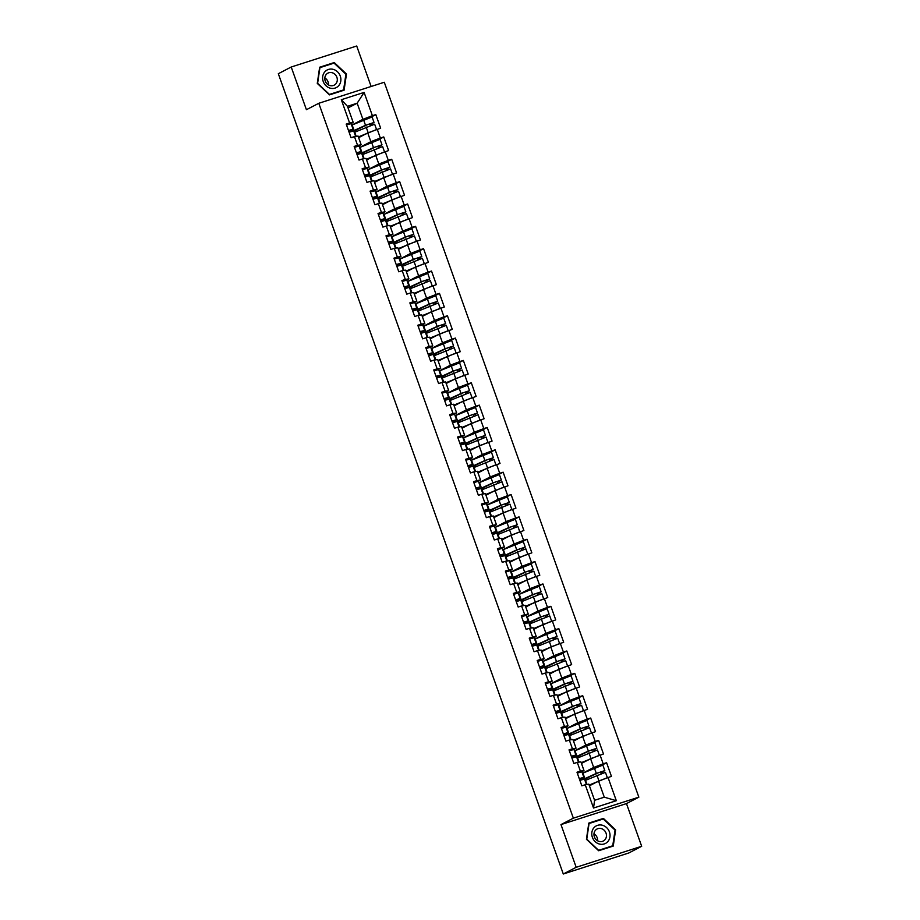 <?xml version="1.0" encoding="UTF-8"?>
<svg xmlns="http://www.w3.org/2000/svg" width="920" height="920" viewBox="0 0 920 920"><rect width="100%" height="100%" fill="white"/><g stroke="black" fill="none" stroke-linecap="round" stroke-linejoin="round"><path stroke-width="1.38" d="M371.128 86.48L356.707 46L291.214 67.01L278.323 73.715L563.293 874L576.184 867.295L641.677 846.285L626.474 803.585L638.848 797.157L384.284 82.259L318.791 103.281L573.355 818.168L638.848 797.157M641.677 846.285L628.785 852.989L574.322 870.458M348.047 107.939L357.167 103.201L364.101 92.414L341.32 99.716L349.6 123.004L346.196 124.096L351.049 137.701L358.053 136.045L361.169 144.785L358.777 146.027M364.101 92.414L372.393 115.69L375.797 114.597L370.875 117.162M358.639 137.666L367.747 132.928L380.65 128.202L375.797 114.597M377.246 129.294L380.351 138.034L383.755 136.942L378.833 139.506M366.597 160.023L375.705 155.284L388.608 150.558L383.755 136.942M385.204 151.65L388.309 160.39L391.713 159.298L386.791 161.862M374.555 182.367L383.663 177.629L396.566 172.902L391.713 159.298M393.162 173.995L396.267 182.735L399.671 181.642L394.749 184.207M382.513 204.723L391.621 199.985L404.524 195.258L399.671 181.642M401.12 196.351L404.225 205.091L407.64 203.998L402.707 206.563M390.471 227.067L399.579 222.329L412.482 217.603L407.64 203.998M409.078 218.695L412.183 227.435L415.598 226.343L410.665 228.907M398.429 249.412L407.537 244.674L420.44 239.959L415.598 226.343M417.036 241.052L420.141 249.78L423.556 248.687L418.623 251.252M406.387 271.768L415.495 267.03L428.398 262.303L423.556 248.687M424.994 263.396L428.099 272.136L431.514 271.043L426.581 273.608M414.345 294.112L423.453 289.374L436.356 284.648L431.514 271.043M432.952 285.74L436.057 294.48L439.472 293.388L434.539 295.952M422.303 316.468L431.411 311.73L444.314 307.004L439.472 293.388M440.91 308.096L444.015 316.836L447.43 315.744L442.497 318.308M430.261 338.813L439.369 334.075L452.272 329.348L447.43 315.744M448.868 330.441L451.973 339.181L455.388 338.089L450.455 340.653M438.219 361.169L447.327 356.431L460.23 351.704L455.388 338.089M456.826 352.797L459.942 361.537L463.346 360.445L458.413 362.997M446.177 383.513L455.285 378.775L468.188 374.049L463.346 360.445M464.784 375.141L467.9 383.881L471.304 382.789L466.371 385.353M454.135 405.858L463.243 401.12L476.146 396.393L471.304 382.789M472.742 397.497L475.858 406.226L479.262 405.133L474.329 407.698M462.093 428.214L471.201 423.476L484.104 418.749L479.262 405.133M480.7 419.842L483.816 428.582L487.22 427.489L482.287 430.054M470.051 450.558L479.159 445.82L492.062 441.094L487.22 427.489M488.658 442.186L491.774 450.926L495.178 449.834L490.245 452.398M478.009 472.914L487.117 468.176L500.02 463.45L495.178 449.834M496.616 464.542L499.732 473.282L503.136 472.19L498.203 474.754M485.967 495.259L495.075 490.521L507.978 485.794L503.136 472.19M504.574 486.887L507.69 495.627L511.094 494.534L506.161 497.099M493.925 517.603L503.033 512.865L515.936 508.15L511.094 494.534M512.532 509.243L515.648 517.983L519.053 516.89L514.119 519.443M501.883 539.959L511.002 535.221L523.894 530.495L519.053 516.89M520.49 531.587L523.606 540.327L527.01 539.235L522.077 541.799M509.841 562.304L518.96 557.566L531.852 552.839L527.01 539.235M528.448 553.932L531.564 562.672L534.968 561.579L530.035 564.144M517.799 584.66L526.918 579.922L539.81 575.195L534.968 561.579M536.406 576.288L539.522 585.028L542.926 583.935L537.993 586.5M525.757 607.005L534.876 602.266L547.768 597.54L542.926 583.935M544.364 598.632L547.481 607.372L550.884 606.28L545.951 608.844M533.715 629.36L542.834 624.622L555.726 619.896L550.884 606.28M552.322 620.988L555.438 629.728L558.842 628.636L553.909 631.2M541.673 651.705L550.792 646.967L563.684 642.24L558.842 628.636M560.28 643.333L563.396 652.073L566.8 650.981L561.867 653.545M549.631 674.049L558.75 669.311L571.642 664.596L566.8 650.981M568.238 665.689L571.354 674.429L574.759 673.336L569.825 675.889M557.589 696.405L566.708 691.668L579.6 686.941L574.759 673.336M576.196 688.033L579.312 696.773L582.716 695.681L577.783 698.245M565.547 718.75L574.666 714.012L587.558 709.285L582.716 695.681M584.154 710.378L587.27 719.118L590.674 718.025L585.741 720.59M573.505 741.106L582.624 736.368L595.516 731.641L590.674 718.025M592.112 732.734L595.228 741.474L598.632 740.381L593.699 742.946M581.463 763.45L590.582 758.712L603.474 753.986L598.632 740.381M600.07 755.078L603.186 763.818L606.591 762.726L601.657 765.29M589.421 785.806L598.54 781.068L611.432 776.342L606.591 762.726M608.028 777.434L616.319 800.71L593.526 808.024L585.235 784.748L588.846 784.173L594.584 800.296L604.279 797.18L598.54 781.068M354.453 136.608L357.558 145.349L354.154 146.441L359.007 160.057L362.411 158.964L365.516 167.704L362.112 168.797L366.965 182.401L370.369 181.309L373.474 190.049L370.07 191.142L374.923 204.757L378.327 203.665L381.432 212.405L378.028 213.498L382.881 227.102L386.285 226.009L389.401 234.749L385.986 235.842L390.839 249.446L394.243 248.354L397.359 257.094L393.944 258.186L398.797 271.802L402.201 270.71L405.317 279.45L401.902 280.542L406.755 294.147L410.159 293.055L413.275 301.794L409.86 302.887L414.713 316.503L418.117 315.41L421.233 324.15L417.818 325.243L422.671 338.847L426.075 337.755L429.191 346.495L425.776 347.587L430.629 361.203L434.033 360.111L437.149 368.839L433.734 369.943L438.587 383.548L441.991 382.455L445.107 391.195L441.703 392.288L446.545 405.892L449.949 404.8L453.065 413.54L449.661 414.632L454.503 428.248L457.907 427.156L461.023 435.896L457.619 436.988L462.461 450.593L465.865 449.5L468.981 458.24L465.577 459.333L470.419 472.949L473.823 471.856L476.94 480.596L473.535 481.689L478.377 495.293L481.781 494.201L484.897 502.941L481.493 504.034L486.335 517.649L489.739 516.557L492.855 525.285L489.451 526.378L494.293 539.994L497.697 538.901L500.813 547.641L497.409 548.734L502.251 562.338L505.655 561.246L508.772 569.986L505.367 571.078L510.209 584.694L513.613 583.602L516.729 592.342L513.325 593.434L518.167 607.039L521.571 605.946L524.688 614.686L521.284 615.779L526.125 629.395L529.529 628.303L532.645 637.043L529.241 638.135L534.083 651.74L537.487 650.647L540.603 659.387L537.199 660.48L542.041 674.095L545.445 673.003L548.561 681.731L545.158 682.824L549.999 696.44L553.403 695.347L556.519 704.087L553.115 705.18L557.957 718.784L561.361 717.692L564.477 726.432L561.073 727.524L565.915 741.14L569.319 740.048L572.435 748.788L569.031 749.88L573.873 763.485L577.277 762.393L580.393 771.132L576.99 772.225L581.831 785.841L585.235 784.748M359.72 147.464L370.863 141.668L367.747 132.928M370.863 141.668L380.351 138.034M357.558 145.349L361.169 144.785M367.678 169.809L378.822 164.024L375.705 155.284M362.411 158.964L366.01 158.389L369.127 167.13L366.735 168.371M378.822 164.024L388.309 160.39M365.516 167.704L369.127 167.13M375.636 192.153L386.779 186.369L383.663 177.629M370.369 181.309L373.968 180.745L377.085 189.474L374.693 190.727M386.779 186.369L396.267 182.735M373.474 190.049L377.085 189.474M383.594 214.509L394.737 208.713L391.621 199.985M378.327 203.665L381.926 203.09L385.043 211.83L382.651 213.072M394.737 208.713L404.225 205.091M381.432 212.405L385.043 211.83M391.552 236.854L402.695 231.069L399.579 222.329M386.285 226.009L389.884 225.434L393.001 234.174L390.609 235.428M402.695 231.069L412.183 227.435M389.401 234.749L393.001 234.174M399.51 259.21L410.653 253.414L407.537 244.674M394.243 248.354L397.842 247.79L400.959 256.53L398.567 257.772M410.653 253.414L420.141 249.78M397.359 257.094L400.959 256.53M407.468 281.555L418.611 275.77L415.495 267.03M402.201 270.71L405.8 270.135L408.917 278.875L406.525 280.117M418.611 275.77L428.099 272.136M405.317 279.45L408.917 278.875M415.437 303.91L426.569 298.115L423.453 289.374M410.159 293.055L413.758 292.491L416.875 301.231L414.483 302.473M426.569 298.115L436.057 294.48M413.275 301.794L416.875 301.231M423.395 326.255L434.527 320.471L431.411 311.73M418.117 315.41L421.716 314.835L424.833 323.575L422.441 324.817M434.527 320.471L444.015 316.836M421.233 324.15L424.833 323.575M431.353 348.599L442.485 342.815L439.369 334.075M426.075 337.755L429.674 337.191L432.791 345.92L430.399 347.173M442.485 342.815L451.973 339.181M429.191 346.495L432.791 345.92M439.311 370.955L450.443 365.159L447.327 356.431M434.033 360.111L437.632 359.536L440.749 368.276L438.357 369.518M450.443 365.159L459.942 361.537M437.149 368.839L440.749 368.276M447.269 393.3L458.401 387.515L455.285 378.775M441.991 382.455L445.591 381.88L448.707 390.62L446.315 391.874M458.401 387.515L467.9 383.881M445.107 391.195L448.707 390.62M455.227 415.656L466.359 409.86L463.243 401.12M449.949 404.8L453.56 404.236L456.665 412.976L454.273 414.218M466.359 409.86L475.858 406.226M453.065 413.54L456.665 412.976M463.185 438L474.317 432.216L471.201 423.476M457.907 427.156L461.518 426.581L464.623 435.321L462.231 436.563M474.317 432.216L483.816 428.582M461.023 435.896L464.623 435.321M471.143 460.356L482.275 454.56L479.159 445.82M465.865 449.5L469.476 448.937L472.581 457.677L470.189 458.919M482.275 454.56L491.774 450.926M468.981 458.24L472.581 457.677M479.101 482.701L490.233 476.916L487.117 468.176M473.823 471.856L477.434 471.281L480.539 480.022L478.147 481.263M490.233 476.916L499.732 473.282M476.94 480.596L480.539 480.022M487.059 505.046L498.191 499.261L495.075 490.521M481.781 494.201L485.392 493.637L488.497 502.366L486.105 503.619M498.191 499.261L507.69 495.627M484.897 502.941L488.497 502.366M495.017 527.401L506.149 521.606L503.033 512.865M489.739 516.557L493.35 515.982L496.455 524.722L494.063 525.964M506.149 521.606L515.648 517.983M492.855 525.285L496.455 524.722M502.975 549.746L514.107 543.962L511.002 535.221M497.697 538.901L501.308 538.327L504.413 547.066L502.021 548.32M514.107 543.962L523.606 540.327M500.813 547.641L504.413 547.066M510.933 572.102L522.066 566.306L518.96 557.566M505.655 561.246L509.266 560.683L512.371 569.422L509.979 570.664M522.066 566.306L531.564 562.672M508.772 569.986L512.371 569.422M518.891 594.446L530.023 588.662L526.918 579.922M513.613 583.602L517.224 583.027L520.329 591.767L517.937 593.009M530.023 588.662L539.522 585.028M516.729 592.342L520.329 591.767M526.849 616.803L537.981 611.006L534.876 602.266M521.571 605.946L525.182 605.383L528.287 614.123L525.895 615.365M537.981 611.006L547.481 607.372M524.688 614.686L528.287 614.123M534.808 639.147L545.939 633.362L542.834 624.622M529.529 628.303L533.14 627.727L536.245 636.467L533.853 637.709M545.939 633.362L555.438 629.728M532.645 637.043L536.245 636.467M542.765 661.491L553.897 655.707L550.792 646.967M537.487 650.647L541.098 650.072L544.203 658.812L541.811 660.065M553.897 655.707L563.396 652.073M540.603 659.387L544.203 658.812M550.723 683.847L561.855 678.051L558.75 669.311M545.445 673.003L549.056 672.428L552.161 681.168L549.769 682.41M561.855 678.051L571.354 674.429M548.561 681.731L552.161 681.168M558.681 706.192L569.813 700.407L566.708 691.668M553.403 695.347L557.014 694.772L560.119 703.512L557.727 704.755M569.813 700.407L579.312 696.773M556.519 704.087L560.119 703.512M566.639 728.548L577.771 722.752L574.666 714.012M561.361 717.692L564.972 717.129L568.077 725.869L565.685 727.11M577.771 722.752L587.27 719.118M564.477 726.432L568.077 725.869M574.597 750.893L585.729 745.108L582.624 736.368M569.319 740.048L572.93 739.473L576.035 748.213L573.643 749.455M585.729 745.108L595.228 741.474M572.435 748.788L576.035 748.213M582.555 773.248L593.688 767.452L590.582 758.712M577.277 762.393L580.888 761.829L583.993 770.569L581.601 771.811M593.688 767.452L603.186 763.818M580.393 771.132L583.993 770.569M574.528 870.389L563.293 874M604.279 797.18L616.319 800.71M593.526 808.024L594.584 800.296M291.214 67.01L306.417 109.71L318.791 103.281M626.474 803.585L560.981 824.596L576.184 867.295M560.981 824.596L573.355 818.168M351.762 125.108L362.905 119.324L357.167 103.201L347.472 106.317L353.211 122.429L350.819 123.671M362.905 119.324L372.393 115.69M349.6 123.004L353.211 122.429M341.32 99.716L347.472 106.317M586.431 839.258L598.655 850.747L613.249 846.067L615.618 829.897L603.405 818.409L588.8 823.101L586.431 839.258M344.091 90.195L346.472 74.025L334.247 62.548L319.654 67.229L317.273 83.398L329.498 94.875L344.091 90.195M603.405 818.409L588.731 823.619M615.031 830.208L615.618 829.897M334.247 62.548L319.573 67.746M345.885 74.336L346.472 74.025M579.876 780.344L584.476 779.056L586.442 784.553L585.465 784.714M582.624 785.588L584.579 784.956M579.266 778.619L583.866 777.331L579.853 780.275M577.3 773.099L581.9 771.822L583.866 777.331M579.657 779.734L582.003 777.998L579.312 778.745M584.568 779.309L597.793 772.972L602.956 771.27L601.001 772.34L601.013 773.547M602.715 772.984L602.703 771.799L604.819 770.603L596.309 773.421L583.82 779.113M587.167 779.55L586.615 778.032M604.819 770.603L602.865 765.095L582.429 773.306M581.808 779.688L581.578 779.044M607.349 777.699L605.44 772.328L585.005 780.539M606.855 777.883L589.156 785.059M589.226 785.255L605.095 778.561M592.399 837.372A9.901 8.912 62.5 0 0 604.221 843.95A9.901 8.912 62.5 0 0 609.419 831.91A9.901 8.912 62.5 0 0 597.597 825.332A9.901 8.912 62.5 0 0 592.399 837.372M594.377 836.878A6.785 6.106 62.5 0 0 603.336 841.018A6.785 6.106 62.5 0 0 606.038 833.129A6.785 6.106 62.5 0 0 597.08 828.989A6.785 6.106 62.5 0 0 594.377 836.878M593.986 833.831A6.785 6.106 -117.5 0 1 597.195 837.729A6.785 6.106 -117.5 0 1 597.597 840.776M603.209 818.972L615.054 830.105L612.743 845.768L598.609 850.31L586.764 839.178L589.064 823.515L603.209 818.972M610.466 846.963L612.743 845.768M324.622 72.07A9.901 8.912 62.5 0 0 326.036 85.801A9.901 8.912 62.5 0 0 338.882 85.468A9.901 8.912 62.5 0 0 337.467 71.748A9.901 8.912 62.5 0 0 324.622 72.07M326.174 74.554A6.785 6.106 62.5 0 0 326.312 83.018A6.785 6.106 62.5 0 0 334.19 85.157A6.785 6.106 62.5 0 0 335.938 83.72A6.785 6.106 62.5 0 0 335.8 75.256A6.785 6.106 62.5 0 0 327.934 73.117A6.785 6.106 62.5 0 0 326.174 74.554M345.897 74.232L343.597 89.895L329.452 94.438L317.618 83.317L319.918 67.643L334.052 63.112L345.897 74.232M341.308 91.091L343.597 89.895M324.829 77.959A6.785 6.106 -117.5 0 1 328.44 84.916M571.918 757.988L576.518 756.7L578.484 762.208M574.666 763.232L576.621 762.611M577.507 762.358L578.473 762.208M571.308 756.274L575.909 754.986L571.895 757.931M569.342 750.755L573.942 749.466L575.909 754.986M571.699 757.379L574.045 755.654L571.354 756.389M563.96 735.644L568.56 734.356L570.526 739.852L569.549 740.013M566.708 740.887L568.652 740.255M563.351 733.918L567.95 732.63L563.937 735.586M561.384 728.41L565.984 727.122L567.95 732.63M563.741 735.034L566.087 733.297L563.396 734.045M556.002 713.287L560.602 711.999L562.568 717.508L561.591 717.657M558.75 718.531L560.694 717.91M555.392 711.574L559.992 710.286L555.979 713.23M553.426 706.054L558.026 704.766L559.992 710.286M555.784 712.678L558.129 710.953L555.438 711.7M548.044 690.943L552.644 689.655L554.61 695.152L553.633 695.313M550.792 696.187L552.736 695.566M547.434 689.218L552.034 687.942L548.021 690.885M545.468 683.709L550.068 682.421L552.034 687.942M547.825 690.333L550.172 688.597L547.481 689.344M540.086 668.587L544.686 667.31L546.641 672.807L545.675 672.957M542.834 673.842L544.778 673.21M539.476 666.873L544.077 665.585L540.063 668.529M537.51 661.353L542.11 660.065L544.077 665.585M539.867 667.989L542.213 666.252L539.522 667M576.61 756.964L589.835 750.628L594.998 748.926L593.043 749.995L593.055 751.203M594.757 750.639L594.745 749.443L596.861 748.259L588.351 751.077L575.862 756.769M579.209 757.206L578.657 755.688M596.861 748.259L594.906 742.739L574.471 750.95M573.85 757.344L573.62 756.7M599.391 755.343L597.482 749.984L577.047 758.183M598.897 755.527L581.198 762.703M581.267 762.91L597.137 756.206M568.652 734.62L581.877 728.283L587.04 726.57L585.085 727.639L585.097 728.847M586.799 728.283L586.787 727.099L588.904 725.914L580.393 728.72L567.904 734.413M571.251 734.861L570.699 733.332M588.904 725.914L586.948 720.394L566.513 728.606M565.892 734.988L565.662 734.344M591.433 732.998L589.524 727.628L569.089 735.839M590.939 733.182L573.24 740.358M573.309 740.554L589.179 733.861M560.694 712.264L573.919 705.928L579.082 704.225L577.127 705.295L577.139 706.502M578.841 705.939L578.829 704.755L580.945 703.558L572.435 706.376L559.947 712.068M563.293 712.505L562.741 710.987M580.945 703.558L578.99 698.05L558.555 706.249M557.934 712.644L557.704 711.999M583.476 710.643L581.566 705.283L561.131 713.494M582.981 710.827L565.282 718.014M565.351 718.209L581.221 711.505M552.736 689.919L565.961 683.583L571.124 681.881L569.169 682.95L569.181 684.158M570.871 683.583L570.871 682.398L572.987 681.214L564.477 684.02L551.988 689.712M555.323 690.161L554.783 688.631M572.987 681.214L571.032 675.694L550.597 683.905M549.976 690.287L549.746 689.644M575.517 688.298L573.608 682.928L553.173 691.138M575.023 688.482L557.324 695.658M557.393 695.853L573.264 689.16M544.778 667.563L558.003 661.227L563.166 659.525L561.212 660.594L561.223 661.802M562.913 661.238L562.913 660.054L565.029 658.858L556.519 661.675L544.03 667.368M547.365 667.805L546.825 666.287M565.029 658.858L563.074 653.349L542.639 661.56M542.018 667.943L541.788 667.299M567.559 665.942L565.65 660.583L545.215 668.794M567.065 666.137L549.366 673.313M549.435 673.509L565.305 666.804M532.128 646.242L536.728 644.955L538.683 650.463L537.717 650.612M534.876 651.486L536.82 650.865M531.518 644.529L536.118 643.241L532.105 646.185M529.552 639.009L534.152 637.721L536.118 643.241M531.909 645.633L534.255 643.896L531.564 644.644M536.82 645.219L550.045 638.882L555.208 637.181L553.253 638.25L553.265 639.457M554.955 638.882L554.955 637.698L557.072 636.513L548.561 639.319L536.072 645.023M539.408 645.46L538.867 643.942M557.072 636.513L555.105 630.994L534.681 639.205M534.06 645.598L533.83 644.943M559.601 643.597L557.692 638.227L537.257 646.438M559.107 643.781L541.409 650.957M541.477 651.153L557.347 644.46M524.17 623.898L528.77 622.61L530.725 628.107L529.759 628.268M526.918 629.142L528.862 628.509M523.56 622.173L528.16 620.885L524.147 623.829M521.594 616.653L526.194 615.376L528.16 620.885M523.952 623.288L526.297 621.552L523.606 622.299M528.862 622.863L542.087 616.526L547.25 614.824L545.295 615.894L545.307 617.101M546.997 616.538L546.997 615.353L549.113 614.169L540.603 616.975L528.115 622.668M531.449 623.105L530.909 621.586M549.113 614.169L547.147 608.649L526.723 616.86M526.102 623.242L525.872 622.598M551.643 621.253L549.723 615.882L529.299 624.094M551.149 621.437L533.45 628.613M533.519 628.808L549.389 622.115M516.212 601.542L520.812 600.254L522.767 605.762L521.801 605.912M518.96 606.786L520.904 606.165M515.602 599.828L520.202 598.54L516.189 601.484M513.636 594.308L518.236 593.02L520.202 598.54M515.993 600.932L518.339 599.207L515.648 599.943M520.904 600.519L534.129 594.182L539.292 592.48L537.337 593.549L537.349 594.757M539.039 594.193L539.039 592.997L541.155 591.813L532.645 594.63L520.156 600.323M523.491 600.76L522.951 599.242M541.155 591.813L539.189 586.293L518.765 594.504M518.144 600.898L517.914 600.254M543.685 598.897L541.765 593.538L521.341 601.737M543.191 599.081L525.492 606.257M525.561 606.464L541.431 599.759M508.254 579.197L512.854 577.909L514.809 583.406L513.843 583.567M511.002 584.441L512.946 583.809M507.644 577.472L512.245 576.184L508.231 579.14M505.678 571.964L510.278 570.676L512.245 576.184M508.035 578.588L510.37 576.851L507.679 577.599M512.946 578.174L526.171 571.837L531.334 570.124L529.368 571.193L529.391 572.401M531.082 571.837L531.082 570.653L533.197 569.468L524.688 572.274L512.198 577.967M515.534 578.415L514.993 576.886M533.197 569.468L531.231 563.948L510.807 572.159M510.186 578.542L509.956 577.898M535.727 576.553L533.807 571.182L513.383 579.393M535.233 576.736L517.534 583.912M517.603 584.108L533.473 577.415M500.296 556.841L504.896 555.553L506.851 561.062L505.885 561.212M503.044 562.085L504.988 561.464M499.686 555.128L504.286 553.84L500.273 556.784M497.72 549.608L502.32 548.32L504.286 553.84M500.077 556.232L502.412 554.507L499.721 555.254M504.988 555.818L518.213 549.481L523.376 547.779L521.41 548.849L521.433 550.056M523.123 549.493L523.123 548.308L525.24 547.112L516.729 549.93L504.24 555.622M507.575 556.059L507.035 554.541M525.24 547.112L523.273 541.604L502.849 549.803M502.228 556.197L501.998 555.553M527.769 554.197L525.849 548.837L505.425 557.048M527.275 554.392L509.576 561.568M509.645 561.764L525.504 555.059M492.338 534.497L496.938 533.209L498.893 538.706L497.916 538.867M495.086 539.741L497.03 539.12M491.728 532.772L496.328 531.495L492.315 534.439M489.762 527.264L494.362 525.976L496.328 531.495M492.119 533.887L494.454 532.151L491.763 532.898M497.03 533.473L510.255 527.137L515.418 525.435L513.452 526.504L513.475 527.712M515.165 527.137L515.165 525.952L517.281 524.768L508.772 527.574L496.282 533.266M499.617 533.715L499.077 532.197M517.281 524.768L515.315 519.248L494.891 527.459M494.27 533.841L494.04 533.197M519.811 531.852L517.891 526.481L497.467 534.692M519.317 532.036L501.618 539.212M501.687 539.408L517.546 532.714M484.38 512.141L488.98 510.864L490.935 516.361L489.957 516.511M487.128 517.396L489.072 516.764M483.77 510.428L488.37 509.139L484.357 512.083M481.804 504.907L486.404 503.619L488.37 509.139M484.161 511.543L486.496 509.806L483.805 510.554M489.072 511.117L502.297 504.781L507.46 503.079L505.494 504.148L505.517 505.356M507.207 504.792L507.196 503.608L509.323 502.412L500.813 505.229L488.324 510.922M491.659 511.359L491.119 509.841M509.323 502.412L507.357 496.903L486.933 505.114M486.312 511.497L486.082 510.853M511.853 509.496L509.933 504.137L489.509 512.348M511.359 509.691L493.66 516.867M493.729 517.063L509.588 510.358M476.422 489.796L481.022 488.508L482.977 494.017L481.999 494.166M479.171 495.041L481.114 494.419M475.812 488.083L480.412 486.795L476.399 489.739M473.846 482.563L478.446 481.275L480.412 486.795M476.203 489.187L478.538 487.45L475.847 488.198M481.114 488.773L494.339 482.436L499.502 480.734L497.536 481.804L497.559 483.011M499.249 482.436L499.238 481.252L501.365 480.067L492.855 482.873L480.366 488.577M483.701 489.014L483.161 487.496M501.365 480.067L499.399 474.547L478.975 482.758M478.354 489.152L478.124 488.508M503.884 487.151L501.975 481.781L481.551 489.992M503.401 487.335L485.702 494.511M485.772 494.707L501.63 488.014M468.464 467.452L473.064 466.164L475.019 471.661L474.041 471.822M471.201 472.696L473.156 472.063M467.854 465.727L472.454 464.439L468.441 467.383M465.888 460.207L470.488 458.93L472.454 464.439M468.245 466.842L470.58 465.106L467.889 465.853M473.156 466.417L486.381 460.08L491.544 458.378L489.578 459.448L489.601 460.655M491.291 460.092L491.28 458.907L493.407 457.723L484.897 460.529L472.409 466.221M475.743 466.67L475.203 465.14M493.407 457.723L491.441 452.203L471.017 460.414M470.396 466.796L470.166 466.152M495.926 464.807L494.017 459.436L473.593 467.647M495.443 464.991L477.744 472.167M477.813 472.362L493.672 465.669M460.506 445.096L465.106 443.808L467.061 449.316L466.084 449.466M463.243 450.34L465.198 449.719M459.897 443.382L464.496 442.094L460.483 445.038M457.93 437.862L462.53 436.574L464.496 442.094M460.287 444.486L462.622 442.761L459.931 443.497M465.198 444.072L478.423 437.736L483.586 436.034L481.62 437.103L481.643 438.311M483.333 437.747L483.322 436.551L485.449 435.367L476.94 438.184L464.45 443.877M467.785 444.314L467.245 442.796M485.449 435.367L483.483 429.847L463.059 438.058M462.438 444.452L462.208 443.808M487.968 442.451L486.059 437.092L465.635 445.291M487.485 442.635L469.786 449.811M469.855 450.018L485.714 443.313M452.548 422.751L457.148 421.463L459.103 426.96L458.125 427.121M455.285 427.995L457.24 427.363M451.927 421.026L456.538 419.738L452.525 422.694M449.972 415.518L454.572 414.23L456.538 419.738M452.329 422.142L454.664 420.405L451.973 421.153M457.24 421.728L470.465 415.391L475.628 413.678L473.662 414.759L473.685 415.955M475.375 415.391L475.364 414.207L477.491 413.022L468.981 415.828L456.492 421.521M459.827 421.969L459.287 420.44M477.491 413.022L475.525 407.502L455.101 415.713M454.48 422.096L454.25 421.452M480.01 420.106L478.101 414.736L457.677 422.947M479.527 420.291L461.828 427.466M461.897 427.662L477.756 420.969M444.59 400.395L449.19 399.107L451.145 404.616L450.167 404.765M447.327 405.639L449.282 405.018M443.969 398.682L448.58 397.394L444.567 400.338M442.014 393.162L446.614 391.874L448.58 397.394M444.371 399.786L446.706 398.061L444.015 398.808M449.282 399.372L462.507 393.035L467.671 391.334L465.704 392.403L465.727 393.61M467.417 393.047L467.406 391.862L469.534 390.666L461.023 393.484L448.534 399.176M451.869 399.613L451.329 398.096M469.534 390.666L467.567 385.158L447.143 393.357M446.522 399.751L446.292 399.107M472.052 397.75L470.143 392.391L449.719 400.603M471.569 397.946L453.87 405.122M453.94 405.317L469.798 398.613M436.632 378.051L441.232 376.763L443.187 382.272L442.209 382.421M439.369 383.295L441.324 382.674M436.011 376.326L440.622 375.049L436.609 377.993M434.056 370.817L438.656 369.529L440.622 375.049M436.413 377.441L438.748 375.705L436.057 376.452M441.324 377.027L454.549 370.691L459.712 368.989L457.746 370.058L457.769 371.266M459.459 370.691L459.448 369.506L461.575 368.322L453.065 371.128L440.577 376.82M443.911 377.269L443.371 375.751M461.575 368.322L459.609 362.802L439.185 371.013M438.564 377.395L438.334 376.751M464.094 375.406L462.185 370.035L441.761 378.247M463.611 375.59L445.912 382.766M445.981 382.961L461.84 376.268M428.674 355.695L433.274 354.418L435.229 359.916L434.251 360.077M431.411 360.95L433.366 360.318M428.053 353.981L432.664 352.693L428.651 355.637M426.098 348.461L430.698 347.185L432.664 352.693M428.455 355.097L430.79 353.36L428.099 354.108M433.366 354.671L446.591 348.335L451.754 346.633L449.788 347.702L449.811 348.91M451.501 348.346L451.49 347.162L453.617 345.966L445.107 348.784L432.618 354.476M435.953 354.913L435.413 353.395M453.617 345.966L451.651 340.457L431.227 348.668M430.606 355.051L430.376 354.407M456.136 353.05L454.227 347.691L433.803 355.902M455.653 353.245L437.954 360.421M438.023 360.617L453.882 353.912M420.716 333.35L425.316 332.062L427.271 337.571L426.293 337.721M423.453 338.594L425.408 337.973M420.095 331.637L424.706 330.349L420.693 333.293M418.14 326.117L422.74 324.829L424.706 330.349M420.497 332.741L422.832 331.016L420.141 331.752M425.408 332.327L438.633 325.99L443.796 324.288L441.83 325.358L441.853 326.565M443.543 325.99L443.532 324.806L445.659 323.622L437.149 326.428L424.66 332.131M427.995 332.568L427.455 331.05M445.659 323.622L443.693 318.101L423.269 326.312M422.648 332.706L422.418 332.062M448.178 330.705L446.269 325.335L425.845 333.546M447.695 330.889L429.996 338.065M430.065 338.272L445.924 331.568M412.758 311.006L417.358 309.718L419.313 315.215L418.335 315.376M415.495 316.25L417.45 315.617M412.137 309.281L416.748 307.993L412.735 310.937M410.182 303.772L414.782 302.484L416.748 307.993M412.539 310.397L414.874 308.66L412.183 309.407M417.45 309.971L430.675 303.646L435.838 301.933L433.872 303.002L433.895 304.209M435.585 303.646L435.574 302.461L437.702 301.277L429.191 304.083L416.702 309.775M420.037 310.224L419.497 308.695M437.702 301.277L435.735 295.757L415.311 303.968M414.69 310.35L414.46 309.707M440.22 308.361L438.311 302.99L417.887 311.202M439.737 308.545L422.038 315.721M422.107 315.916L437.966 309.223M404.8 288.65L409.4 287.362L411.355 292.87L410.377 293.02M407.537 293.894L409.492 293.273M404.179 286.936L408.791 285.648L404.777 288.592M402.224 281.416L406.824 280.128L408.791 285.648M404.581 288.04L406.916 286.315L404.225 287.051M409.492 287.627L422.717 281.29L427.88 279.588L425.914 280.657L425.937 281.865M427.627 281.301L427.616 280.105L429.743 278.921L421.233 281.738L408.744 287.431M412.079 287.868L411.539 286.35M429.743 278.921L427.777 273.412L407.353 281.612M406.732 288.006L406.502 287.362M432.262 286.005L430.353 280.646L409.929 288.845M431.779 286.189L414.08 293.365M414.149 293.572L430.008 286.867M396.842 266.305L401.442 265.017L403.397 270.514L402.419 270.675M399.579 271.549L401.534 270.917M396.221 264.58L400.821 263.292L396.819 266.248M394.266 259.072L398.866 257.784L400.821 263.292M396.623 265.696L398.958 263.959L396.267 264.707M401.534 265.282L414.759 258.945L419.922 257.243L417.956 258.313L417.979 259.509M419.669 258.945L419.658 257.761L421.785 256.577L413.275 259.382L400.786 265.075M404.122 265.523L403.581 263.994M421.785 256.577L419.819 251.056L399.395 259.267M398.774 265.65L398.544 265.006M424.304 263.661L422.395 258.29L401.971 266.501M423.821 263.844L406.122 271.02M406.191 271.216L422.05 264.523M388.884 243.949L393.484 242.673L395.439 248.17L394.461 248.319M391.621 249.193L393.576 248.572M388.263 242.236L392.863 240.948L388.861 243.892M386.308 236.716L390.908 235.428L392.863 240.948M388.666 243.351L391 241.615L388.309 242.362M393.576 242.926L406.801 236.589L411.964 234.887L409.998 235.957L410.021 237.164M411.711 236.601L411.7 235.416L413.827 234.22L405.317 237.038L392.828 242.73M396.163 243.167L395.623 241.649M413.827 234.22L411.861 228.712L391.437 236.911M390.816 243.305L390.586 242.661M416.346 241.304L414.437 235.945L394.013 244.156M415.863 241.5L398.164 248.676M398.233 248.871L414.092 242.167M380.926 221.605L385.526 220.317L387.481 225.825L386.503 225.975M383.663 226.849L385.618 226.228M380.305 219.88L384.905 218.603L380.903 221.547M378.35 214.371L382.95 213.083L384.905 218.603M380.707 220.995L383.042 219.259L380.351 220.006M385.618 220.581L398.843 214.245L404.006 212.543L402.04 213.612L402.063 214.82M403.753 214.245L403.742 213.06L405.869 211.876L397.359 214.682L384.87 220.374M388.205 220.823L387.665 219.305M405.869 211.876L403.903 206.356L383.479 214.567M382.858 220.949L382.628 220.305M408.388 218.96L406.479 213.589L386.055 221.8M407.905 219.144L390.206 226.32M390.275 226.515L406.134 219.822M372.968 199.249L377.568 197.972L379.523 203.469L378.546 203.63M375.705 204.505L377.66 203.872M372.347 197.535L376.947 196.248L372.945 199.191M370.38 192.015L374.992 190.739L376.947 196.248M372.749 198.651L375.084 196.914L372.393 197.662M377.66 198.225L390.885 191.889L396.048 190.187L394.082 191.256L394.105 192.464M395.796 191.9L395.784 190.716L397.911 189.52L389.401 192.337L376.912 198.03M380.247 198.467L379.707 196.949M397.911 189.52L395.945 184.011L375.521 192.222M374.9 198.605L374.67 197.961M400.43 196.604L398.521 191.245L378.097 199.456M399.947 196.799L382.248 203.975M382.317 204.171L398.176 197.466M364.998 176.905L369.61 175.617L371.565 181.125L370.587 181.274M367.747 182.148L369.702 181.527M364.389 175.191L368.989 173.903L364.987 176.847M362.422 169.671L367.034 168.383L368.989 173.903M364.791 176.295L367.126 174.57L364.435 175.306M369.702 175.881L382.927 169.544L388.091 167.842L386.124 168.912L386.147 170.119M387.837 169.544L387.826 168.36L389.953 167.175L381.443 169.981L368.954 175.685M372.289 176.123L371.749 174.605M389.953 167.175L387.987 161.655L367.563 169.867M366.942 176.261L366.712 175.617M392.472 174.259L390.563 168.889L370.139 177.1M391.989 174.443L374.291 181.619M374.359 181.827L390.218 175.122M357.041 154.56L361.652 153.272L363.607 158.769M359.789 159.804L361.744 159.171M362.629 158.93L363.596 158.769M356.431 152.835L361.031 151.547L357.029 154.491M354.464 147.327L359.076 146.038L361.031 151.547M356.834 153.951L359.168 152.214L356.477 152.961M361.744 153.525L374.969 147.2L380.121 145.487L378.166 146.556L378.189 147.763M379.879 147.2L379.868 146.015L381.995 144.831L373.485 147.637L360.997 153.329M364.331 153.778L363.791 152.248M381.995 144.831L380.029 139.311L359.605 147.522M358.984 153.905L358.754 153.261M384.514 151.915L382.605 146.544L362.181 154.755M384.031 152.099L366.332 159.275M366.401 159.47L382.26 152.777M349.082 132.204L353.694 130.916L355.649 136.424L354.671 136.574M351.831 137.448L353.786 136.827M348.473 130.49L353.073 129.202L349.071 132.146M346.506 124.97L351.118 123.682L353.073 129.202M348.875 131.595L351.21 129.869L348.519 130.605M353.786 131.18L367.011 124.844L372.163 123.142L370.208 124.212L370.231 125.419M371.921 124.855L371.91 123.659L374.037 122.475L365.516 125.292L353.038 130.985M356.373 131.422L355.833 129.904M374.037 122.475L372.071 116.966L351.647 125.166M351.014 131.56L350.796 130.916M376.556 129.559L374.647 124.2L354.223 132.399M376.073 129.743L358.374 136.919M358.443 137.126L374.302 130.421M601.001 772.34L602.703 771.799M596.309 773.421L594.343 767.901M584.89 778.584L582.923 773.076M598.885 780.654L596.919 775.134M586.983 784.472L585.499 780.309M593.043 749.995L594.745 749.443M588.351 751.077L586.385 745.556M576.932 756.24L574.966 750.72M590.928 758.31L588.961 752.79M579.025 762.116L577.541 757.953M585.085 727.639L586.787 727.099M580.393 728.72L578.427 723.2M568.974 733.884L567.007 728.375M582.969 735.954L581.003 730.445M571.067 739.772L569.583 735.609M577.127 705.295L578.829 704.755M572.435 706.376L570.469 700.856M561.016 711.539L559.049 706.019M575.011 713.609L573.045 708.089M563.109 717.416L561.625 713.264M569.169 682.95L570.871 682.398M564.477 684.02L562.511 678.511M553.058 689.195L551.091 683.675M567.053 691.254L565.087 685.745M555.151 695.071L553.667 690.908M561.212 660.594L562.913 660.054M556.519 661.675L554.553 656.155M545.1 666.839L543.134 661.331M559.096 668.909L557.129 663.389M547.193 672.727L545.709 668.564M553.253 638.25L554.955 637.698M548.561 639.319L546.595 633.811M537.142 644.494L535.175 638.974M551.137 646.564L549.171 641.044M539.235 650.371L537.751 646.208M545.295 615.894L546.997 615.353M540.603 616.975L538.637 611.455M529.184 622.138L527.217 616.63M543.179 624.208L541.213 618.688M531.277 628.026L529.793 623.863M537.337 593.549L539.039 592.997M532.645 594.63L530.679 589.11M521.226 599.794L519.259 594.274M535.221 601.864L533.255 596.344M523.319 605.67L521.835 601.507M529.368 571.193L531.082 570.653M524.688 572.274L522.721 566.766M513.268 577.438L511.301 571.929M527.264 579.508L525.297 573.999M515.361 583.326L513.877 579.163M521.41 548.849L523.123 548.308M516.729 549.93L514.763 544.41M505.31 555.093L503.343 549.573M519.305 557.163L517.339 551.643M507.403 560.97L505.919 556.818M513.452 526.504L515.165 525.952M508.772 527.574L506.805 522.066M497.352 532.749L495.385 527.229M511.347 534.808L509.381 529.299M499.445 538.625L497.961 534.462M505.494 504.148L507.196 503.608M500.813 505.229L498.847 499.709M489.394 510.393L487.428 504.884M503.389 512.463L501.423 506.943M491.487 516.281L490.003 512.118M497.536 481.804L499.238 481.252M492.855 482.873L490.889 477.365M481.436 488.048L479.469 482.528M495.431 490.118L493.465 484.598M483.529 493.925L482.046 489.762M489.578 459.448L491.28 458.907M484.897 460.529L482.931 455.009M473.478 465.692L471.511 460.184M487.473 467.762L485.507 462.254M475.571 471.58L474.087 467.417M481.62 437.103L483.322 436.551M476.94 438.184L474.973 432.664M465.52 443.348L463.553 437.828M479.515 445.418L477.549 439.898M467.613 449.224L466.129 445.061M473.662 414.759L475.364 414.207M468.981 415.828L467.015 410.32M457.562 421.003L455.595 415.483M471.558 423.062L469.591 417.553M459.655 426.88L458.171 422.717M465.704 392.403L467.406 391.862M461.023 393.484L459.057 387.964M449.604 398.647L447.637 393.127M463.599 400.717L461.633 395.197M451.697 404.524L450.213 400.372M457.746 370.058L459.448 369.506M453.065 371.128L451.099 365.619M441.634 376.303L439.679 370.783M455.641 378.361L453.675 372.853M443.739 382.179L442.255 378.016M449.788 347.702L451.49 347.162M445.107 348.784L443.141 343.263M433.676 353.947L431.721 348.438M447.683 356.017L445.717 350.497M435.781 359.835L434.297 355.672M441.83 325.358L443.532 324.806M437.149 326.428L435.183 320.919M425.718 331.603L423.763 326.082M439.725 333.672L437.759 328.152M427.823 337.479L426.339 333.316M433.872 303.002L435.574 302.461M429.191 304.083L427.225 298.563M417.76 309.247L415.805 303.738M431.767 311.316L429.801 305.808M419.865 315.134L418.381 310.971M425.914 280.657L427.616 280.105M421.233 281.738L419.267 276.218M409.803 286.902L407.847 281.382M423.809 288.972L421.843 283.452M411.895 292.779L410.423 288.615M417.956 258.313L419.658 257.761M413.275 259.382L411.309 253.874M401.844 264.558L399.889 259.037M415.851 266.616L413.885 261.108M403.937 270.434L402.466 266.271M409.998 235.957L411.7 235.416M405.317 237.038L403.351 231.518M393.886 242.202L391.931 236.681M407.893 244.271L405.927 238.751M395.979 248.078L394.507 243.927M402.04 213.612L403.742 213.06M397.359 214.682L395.393 209.173M385.928 219.857L383.973 214.337M399.935 221.915L397.969 216.407M388.022 225.733L386.549 221.57M394.082 191.256L395.784 190.716M389.401 192.337L387.435 186.817M377.971 197.501L376.015 191.992M391.978 199.571L390.011 194.051M380.063 203.389L378.591 199.226M386.124 168.912L387.826 168.36M381.443 169.981L379.477 164.473M370.012 175.156L368.058 169.636M384.019 177.227L382.053 171.706M372.105 181.033L370.633 176.87M378.166 146.556L379.868 146.015M373.485 147.637L371.519 142.117M362.054 152.8L360.088 147.292M376.061 154.87L374.095 149.362M364.147 158.689L362.664 154.525M370.208 124.212L371.91 123.659M365.516 125.292L363.561 119.772M354.096 130.456L352.13 124.936M368.103 132.526L366.137 127.006M356.19 136.332L354.706 132.169M583.36 779.228L582.935 778.056M575.391 756.884L574.977 755.711M567.433 734.528L567.019 733.355M559.475 712.183L559.061 711.01M551.517 689.839L551.103 688.654M543.559 667.483L543.145 666.31M535.601 645.138L535.187 643.954M527.643 622.782L527.229 621.609M519.685 600.438L519.271 599.265M511.727 578.082L511.313 576.909M503.769 555.737L503.355 554.564M495.811 533.393L495.397 532.208M487.853 511.037L487.439 509.864M479.895 488.692L479.481 487.508M471.937 466.336L471.523 465.163M463.979 443.992L463.565 442.819M456.021 421.636L455.607 420.463M448.063 399.291L447.649 398.118M440.105 376.947L439.691 375.762M432.147 354.591L431.733 353.418M424.189 332.247L423.775 331.062M416.231 309.891L415.817 308.717M408.273 287.546L407.859 286.373M400.315 265.19L399.901 264.017M392.357 242.845L391.943 241.672M384.399 220.501L383.985 219.316M376.441 198.145L376.027 196.972M368.483 175.8L368.069 174.627M360.525 153.445L360.099 152.271M352.567 131.1L352.141 129.927"/></g></svg>
